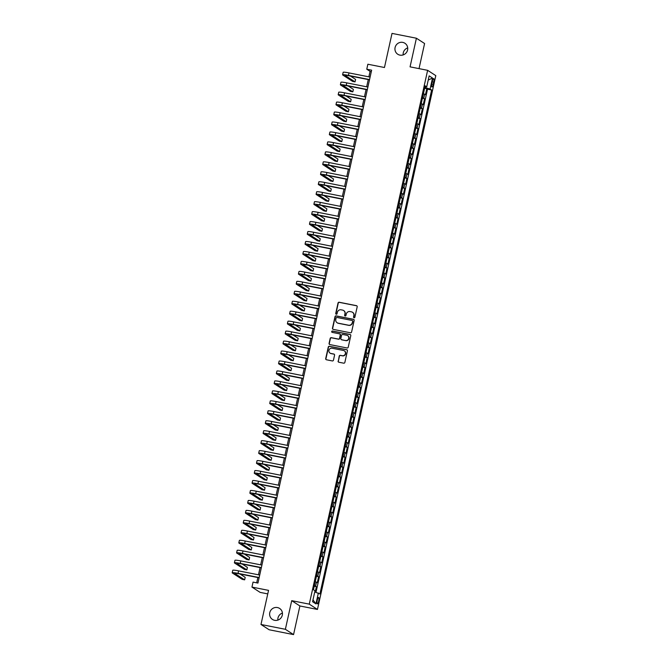 <?xml version="1.0" encoding="UTF-8"?>
<svg xmlns="http://www.w3.org/2000/svg" width="668" height="668" viewBox="0 0 668 668"><rect width="100%" height="100%" fill="white"/><g stroke="black" fill="none" stroke-linecap="round" stroke-linejoin="round"><path stroke-width="1" d="M354.065 317.751A0.701 0.676 -57 0 0 354.883 317.2L357.188 306.812A1.002 0.969 -57 0 0 356.445 305.652L339.202 302.245A1.002 0.969 -57 0 0 338.033 303.03L335.728 313.417A0.701 0.676 -57 0 0 336.246 314.236A0.701 0.676 -57 0 0 337.073 313.684L337.365 312.34A3.215 3.106 -57 0 1 341.123 309.818L342.559 310.102A3.215 3.106 -57 0 1 344.93 313.835L344.638 315.179A0.701 0.676 -57 0 0 345.156 315.997A0.701 0.676 -57 0 0 345.974 315.438L346.274 314.102A3.215 3.106 -57 0 1 350.032 311.572L351.468 311.856A3.215 3.106 -57 0 1 353.84 315.597L353.539 316.941A0.701 0.676 -57 0 0 354.065 317.751M277.462 607.563A6.555 6.338 -57 0 0 272.477 619.445A6.555 6.338 -57 0 0 281.929 616.322A6.555 6.338 -57 0 0 277.462 607.563M282.414 613.074A6.555 6.338 -57 0 0 277.855 620.104M402.754 42.385A6.555 6.338 -57 0 0 397.777 54.258A6.555 6.338 -57 0 0 407.221 51.135A6.555 6.338 -57 0 0 402.754 42.385M407.714 47.896A6.555 6.338 -57 0 0 403.155 54.926M318.678 601.116A3.282 0.785 101.2 0 0 318.603 597.442A3.282 0.785 101.2 0 0 317.258 600.198A3.282 0.785 101.2 0 0 317.333 603.872A3.282 0.785 101.2 0 0 318.678 601.116M338.117 361.054A1.002 0.969 -57 0 0 338.851 362.223L343.694 363.175A1.002 0.969 -57 0 0 344.863 362.39L347.418 350.859A1.002 0.969 -57 0 0 346.684 349.69L329.441 346.283A1.002 0.969 -57 0 0 328.272 347.068L325.708 358.607A1.002 0.969 -57 0 0 326.452 359.768L332.297 360.929A1.002 0.969 -57 0 0 333.466 360.135L334.559 355.201A1.002 0.969 -57 0 0 333.825 354.032L330.927 353.464A2.689 2.597 -57 0 1 329.09 349.873A2.689 2.597 -57 0 1 332.088 348.228L343.435 350.475A2.689 2.597 -57 0 1 345.264 354.065A2.689 2.597 -57 0 1 342.275 355.702L340.379 355.334A1.002 0.969 -57 0 0 339.21 356.119L338.334 361.196A1.002 0.969 -57 0 0 338.643 362.156M419.028 68.629L424.589 43.52L416.406 38.226L392.016 33.4L384.459 67.51L367.868 64.228L366.765 69.213L371.642 70.173L257.94 583.072L253.055 582.104L251.953 587.088L260.136 592.391L267.759 593.894M285.37 629.298L293.553 634.6L299.899 605.968L291.716 600.666L285.37 629.298L260.979 624.48L268.544 590.362L251.953 587.088M291.716 600.666L309.284 604.139L427.629 70.324L435.803 75.626L317.459 609.441L309.284 604.139M416.406 38.226L410.06 66.858L427.629 70.324M350.433 332.781A1.002 0.969 -57 0 0 351.602 331.988L354.165 320.456A1.002 0.969 -57 0 0 353.422 319.287L336.179 315.88A1.002 0.969 -57 0 0 335.01 316.665L332.455 328.205A1.002 0.969 -57 0 0 333.19 329.366L350.433 332.781M350.792 335.653L348.237 347.193A1.002 0.969 -57 0 1 347.059 347.978L329.825 344.571A1.002 0.969 -57 0 1 329.082 343.402L330.176 338.467A1.002 0.969 -57 0 1 331.353 337.674L338.342 339.06A1.002 0.969 -57 0 0 339.519 338.275L340.246 334.994A1.002 0.969 -57 0 0 339.503 333.833L332.221 332.388A0.701 0.676 -57 0 1 331.745 331.453A0.701 0.676 -57 0 1 332.522 331.019L350.049 334.484A1.002 0.969 -57 0 1 350.792 335.653M293.553 634.6L269.162 629.774L260.979 624.48M315.204 592.048L316.398 586.679L314.236 586.245M314.361 585.677L315.588 586.153L316.473 582.17L317.283 582.696L318.603 576.718L316.44 576.292M316.565 575.724L317.801 576.192L318.678 572.209L319.488 572.735L320.815 566.756L318.653 566.33M318.778 565.763L320.005 566.239L320.89 562.256L321.692 562.773L323.02 556.803L320.857 556.369M320.982 555.801L322.21 556.277L323.095 552.294L323.905 552.812L325.232 546.841L323.061 546.416M323.195 545.84L324.423 546.315L325.308 542.332L326.109 542.859L327.437 536.88L325.274 536.454M325.399 535.886L326.627 536.354L327.512 532.371L328.322 532.897L329.641 526.918L327.479 526.493M327.604 525.925L328.84 526.401L329.716 522.418L330.526 522.935L331.854 516.965L329.691 516.531M329.817 515.963L331.044 516.439L331.929 512.456L332.739 512.982L334.058 507.004L331.896 506.578M332.021 506.01L333.257 506.478L334.134 502.495L334.944 503.021L336.271 497.042L334.109 496.616M334.234 496.048L335.461 496.524L336.346 492.541L337.148 493.059L338.476 487.089L336.313 486.655M336.438 486.087L337.666 486.563L338.551 482.58L339.361 483.098L340.68 477.127L338.517 476.701M338.651 476.125L339.878 476.601L340.764 472.618L341.565 473.144L342.893 467.166L340.73 466.74M340.855 466.172L342.083 466.64L342.968 462.657L343.778 463.183L345.097 457.204L342.934 456.778M343.06 456.211L344.296 456.687L345.172 452.704L345.982 453.221L347.31 447.251L345.147 446.817M345.272 446.249L346.5 446.725L347.385 442.742L348.187 443.268L349.514 437.29L347.352 436.864M347.477 436.296L348.704 436.763L349.589 432.78L350.399 433.307L351.727 427.328L349.556 426.902M349.69 426.334L350.917 426.81L351.802 422.827L352.604 423.345L353.931 417.375L351.769 416.941M351.894 416.373L353.121 416.849L354.007 412.866L354.817 413.383L356.136 407.413L353.973 406.987M354.098 406.411L355.334 406.887L356.219 402.904L357.021 403.43L358.349 397.452L356.186 397.026M356.311 396.458L357.539 396.926L358.424 392.943L359.234 393.469L360.553 387.49L358.39 387.064M358.516 386.496L359.751 386.972L360.628 382.989L361.438 383.507L362.766 377.537L360.603 377.103M360.728 376.535L361.956 377.011L362.841 373.028L363.642 373.554L364.97 367.575L362.808 367.149M362.933 366.582L364.16 367.049L365.045 363.066L365.855 363.592L367.175 357.614L365.012 357.188M365.145 356.62L366.373 357.096L367.258 353.113L368.06 353.631L369.387 347.661L367.225 347.226M367.35 346.659L368.577 347.135L369.462 343.152L370.272 343.669L371.592 337.699L369.429 337.273M369.554 336.697L370.79 337.173L371.667 333.19L372.477 333.716L373.804 327.738L371.642 327.312M371.767 326.744L372.994 327.211L373.88 323.228L374.681 323.755L376.009 317.776L373.846 317.35M373.971 316.782L375.207 317.258L376.084 313.275L376.894 313.793L378.222 307.823L376.059 307.389M376.184 306.821L377.412 307.297L378.297 303.314L379.098 303.84L380.426 297.861L378.263 297.435M378.389 296.868L379.616 297.335L380.501 293.352L381.311 293.878L382.63 287.9L380.468 287.474M380.593 286.906L381.829 287.382L382.714 283.399L383.515 283.917L384.843 277.946L382.68 277.512M382.806 276.944L384.033 277.42L384.918 273.437L385.728 273.955L387.048 267.985L384.885 267.559M385.01 266.983L386.246 267.459L387.123 263.476L387.933 264.002L389.26 258.023L387.098 257.597M387.223 257.03L388.45 257.497L389.335 253.514L390.137 254.04L391.465 248.062L389.302 247.636M389.427 247.068L390.655 247.544L391.54 243.561L392.35 244.079L393.669 238.109L391.506 237.674M391.64 237.107L392.868 237.583L393.753 233.6L394.554 234.126L395.882 228.147L393.719 227.721M393.844 227.153L395.072 227.621L395.957 223.638L396.767 224.164L398.086 218.185L395.924 217.76M396.049 217.192L397.285 217.668L398.161 213.685L398.971 214.203L400.299 208.232L398.136 207.798M398.262 207.23L399.489 207.706L400.374 203.723L401.184 204.241L402.503 198.271L400.341 197.845M400.466 197.269L401.702 197.745L402.579 193.762L403.389 194.288L404.716 188.309L402.553 187.883M402.679 187.316L403.906 187.783L404.791 183.8L405.593 184.326L406.921 178.348L404.758 177.922M404.883 177.354L406.111 177.83L406.996 173.847L407.806 174.365L409.125 168.394L406.962 167.96M407.088 167.392L408.323 167.868L409.208 163.885L410.01 164.411L411.338 158.433L409.175 158.007M409.3 157.439L410.528 157.907L411.413 153.924L412.223 154.45L413.542 148.471L411.379 148.046M411.505 147.478L412.74 147.954L413.617 143.971L414.427 144.488L415.755 138.518L413.592 138.084M413.717 137.516L414.945 137.992L415.83 134.009L416.632 134.527L417.959 128.557L415.797 128.131M415.922 127.555L417.149 128.031L418.034 124.048L418.844 124.574L420.172 118.595L418.001 118.169M418.135 117.601L419.362 118.069L420.247 114.086L421.049 114.612L422.376 108.633L420.214 108.208M420.339 107.64L421.566 108.116L422.452 104.133L423.261 104.651L424.581 98.68L422.543 97.678M422.418 98.246L424.581 98.68M432.338 81.237L431.854 83.433A3.173 0.76 101.2 0 0 431.92 86.99A3.173 0.76 101.2 0 0 433.223 84.318L433.707 82.131A3.173 0.76 101.2 0 0 433.641 78.565A3.173 0.76 101.2 0 0 432.338 81.237M314.745 591.923L319.914 593.944L431.628 90.005L430.083 89.003L424.79 87.558M318.36 592.942L315.931 603.897L312.574 601.718L315.004 590.762L313.459 589.76L425.174 85.821L426.718 86.832L429.148 75.876L432.513 78.047L430.083 89.003M316.006 592.274L427.528 89.195L426.794 88.719L425.466 94.697L423.428 93.695M421.566 108.116L422.376 108.633M419.362 118.069L420.172 118.595M417.149 128.031L417.959 128.557M414.945 137.992L415.755 138.518M412.74 147.954L413.542 148.471M410.528 157.907L411.338 158.433M408.323 167.868L409.125 168.394M406.111 177.83L406.921 178.348M403.906 187.783L404.716 188.309M401.702 197.745L402.503 198.271M399.489 207.706L400.299 208.232M397.285 217.668L398.086 218.185M395.072 227.621L395.882 228.147M392.868 237.583L393.669 238.109M390.655 247.544L391.465 248.062M388.45 257.497L389.26 258.023M386.246 267.459L387.048 267.985M384.033 277.42L384.843 277.946M381.829 287.382L382.63 287.9M379.616 297.335L380.426 297.861M377.412 307.297L378.222 307.823M375.207 317.258L376.009 317.776M372.994 327.211L373.804 327.738M370.79 337.173L371.592 337.699M368.577 347.135L369.387 347.661M366.373 357.096L367.175 357.614M364.16 367.049L364.97 367.575M361.956 377.011L362.766 377.537M359.751 386.972L360.553 387.49M357.539 396.926L358.349 397.452M355.334 406.887L356.136 407.413M353.121 416.849L353.931 417.375M350.917 426.81L351.727 427.328M348.704 436.763L349.514 437.29M346.5 446.725L347.31 447.251M344.296 456.687L345.097 457.204M342.083 466.64L342.893 467.166M339.878 476.601L340.68 477.127M337.666 486.563L338.476 487.089M335.461 496.524L336.271 497.042M333.257 506.478L334.058 507.004M331.044 516.439L331.854 516.965M328.84 526.401L329.641 526.918M326.627 536.354L327.437 536.88M324.423 546.315L325.232 546.841M322.21 556.277L323.02 556.803M320.005 566.239L320.815 566.756M317.801 576.192L318.603 576.718M315.588 586.153L316.398 586.679M425.299 87.658L425.499 86.748M299.899 605.968L317.459 609.441M366.765 69.213L370.08 71.359L368.861 76.845M368.26 79.575L366.657 86.807M366.056 89.529L364.452 96.76M363.843 99.49L362.24 106.721M361.639 109.452L360.035 116.683M359.426 119.413L357.823 126.644M357.221 129.367L355.618 136.598M355.009 139.328L353.414 146.559M352.804 149.29L351.201 156.521M350.6 159.243L348.997 166.474M348.387 169.204L346.784 176.435M346.183 179.166L344.579 186.397M343.97 189.127L342.367 196.359M341.765 199.081L340.162 206.312M339.561 209.042L337.958 216.273M337.348 219.004L335.745 226.235M335.144 228.957L333.541 236.188M332.931 238.919L331.328 246.15M330.727 248.88L329.124 256.111M328.514 258.842L326.911 266.073M326.31 268.795L324.706 276.026M324.105 278.756L322.502 285.988M321.892 288.718L320.289 295.949M319.688 298.671L318.085 305.902M317.475 308.633L315.872 315.864M315.271 318.594L313.668 325.825M313.067 328.556L311.463 335.787M310.854 338.509L309.251 345.74M308.649 348.471L307.046 355.702M306.437 358.432L304.833 365.663M304.232 368.385L302.629 375.616M302.019 378.347L300.416 385.578M299.815 388.308L298.212 395.539M297.611 398.27L296.007 405.501M295.398 408.223L293.795 415.454M293.194 418.185L291.59 425.416M290.981 428.146L289.378 435.377M288.776 438.099L287.173 445.331M286.572 448.061L284.969 455.292M284.359 458.023L282.756 465.254M282.155 467.984L280.552 475.207M279.942 477.937L278.339 485.168M277.738 487.899L276.135 495.13M275.525 497.86L273.922 505.091M273.321 507.814L271.717 515.045M271.116 517.775L269.513 525.006M268.903 527.737L267.3 534.968M266.699 537.698L265.096 544.921M264.486 547.651L262.883 554.883M262.282 557.613L260.679 564.844M260.077 567.575L258.474 574.806M257.865 577.528L256.696 582.822M371.325 71.61L370.08 71.359M424.631 88.293L426.794 88.719M427.528 89.195L431.628 90.005M424.982 86.715L426.718 86.832M422.452 104.133L421.224 103.657M420.247 114.086L419.011 113.618M418.034 124.048L416.807 123.572M415.83 134.009L414.594 133.533M413.617 143.971L412.39 143.495M411.413 153.924L410.185 153.456M409.208 163.885L407.973 163.409M406.996 173.847L405.768 173.371M404.791 183.8L403.555 183.333M402.579 193.762L401.351 193.286M400.374 203.723L399.147 203.247M398.161 213.685L396.934 213.209M395.957 223.638L394.73 223.17M393.753 233.6L392.517 233.124M391.54 243.561L390.312 243.085M389.335 253.514L388.1 253.047M387.123 263.476L385.895 263M384.918 273.437L383.691 272.961M382.714 283.399L381.478 282.923M380.501 293.352L379.274 292.885M378.297 303.314L377.061 302.838M376.084 313.275L374.857 312.799M373.88 323.228L372.652 322.761M371.667 333.19L370.439 332.714M369.462 343.152L368.235 342.676M367.258 353.113L366.022 352.637M365.045 363.066L363.818 362.599M362.841 373.028L361.605 372.552M360.628 382.989L359.401 382.514M358.424 392.943L357.196 392.475M356.219 402.904L354.984 402.428M354.007 412.866L352.779 412.39M351.802 422.827L350.566 422.351M349.589 432.78L348.362 432.313M347.385 442.742L346.158 442.266M345.172 452.704L343.945 452.228M342.968 462.657L341.74 462.189M340.764 472.618L339.528 472.142M338.551 482.58L337.323 482.104M336.346 492.541L335.111 492.065M334.134 502.495L332.906 502.027M331.929 512.456L330.702 511.98M329.716 522.418L328.489 521.942M327.512 532.371L326.285 531.903M325.308 542.332L324.072 541.857M323.095 552.294L321.867 551.818M320.89 562.256L319.663 561.78M318.678 572.209L317.45 571.741M316.473 582.17L315.246 581.694M428.23 80.043L432.513 78.047M315.931 603.897L312.983 599.864M353.948 317.717A0.701 0.676 -57 0 1 353.764 317.083L354.065 315.739A3.215 3.106 -57 0 0 352.637 312.365M343.728 310.603A3.215 3.106 -57 0 1 345.156 313.977L344.855 315.321A0.701 0.676 -57 0 0 345.039 315.964M356.879 305.861A1.002 0.969 -57 0 0 356.662 305.794L339.428 302.387A1.002 0.969 -57 0 0 338.25 303.172L335.954 313.559A0.701 0.676 -57 0 0 336.138 314.202M353.856 319.496A1.002 0.969 -57 0 0 353.639 319.429L336.405 316.022A1.002 0.969 -57 0 0 335.227 316.807L332.672 328.347A1.002 0.969 -57 0 0 332.981 329.299M352.587 321.266A0.701 0.676 -57 0 0 352.061 320.448L336.931 317.459A0.701 0.676 -57 0 0 336.113 318.01L335.795 319.421A3.215 3.106 -57 0 0 338.167 323.162L348.512 325.207A3.215 3.106 -57 0 0 352.27 322.677L352.804 321.408A0.701 0.676 -57 0 0 352.395 320.623M337.223 322.803A3.215 3.106 -57 0 0 338.392 323.304L338.167 323.162M352.804 321.408L352.487 322.828A3.215 3.106 -57 0 1 348.729 325.349L338.392 323.304M339.937 334.042A1.002 0.969 -57 0 1 340.463 335.144L339.736 338.417A1.002 0.969 -57 0 1 338.559 339.202L331.57 337.824A1.002 0.969 -57 0 0 330.393 338.609L329.299 343.544A1.002 0.969 -57 0 0 329.608 344.496M350.491 334.701A1.002 0.969 -57 0 0 350.274 334.635L332.748 331.169A0.701 0.676 -57 0 0 332.105 332.355M345.598 340.496A2.689 2.597 -57 0 0 347.636 335.62A2.689 2.597 -57 0 0 346.759 335.261L342.759 334.476A1.002 0.969 -57 0 0 341.582 335.261L340.855 338.534A1.002 0.969 -57 0 0 341.599 339.703L345.815 340.638A2.689 2.597 -57 0 0 347.744 335.695M341.381 339.636A1.002 0.969 -57 0 0 341.816 339.845L341.599 339.703M345.815 340.638L341.816 339.845M344.429 350.909A2.689 2.597 -57 0 1 342.492 355.852L340.605 355.476A1.002 0.969 -57 0 0 339.428 356.261L338.334 361.196M330.151 353.172A2.689 2.597 -57 0 0 331.144 353.606L330.927 353.464M334.259 354.249A1.002 0.969 -57 0 0 334.042 354.174L331.144 353.606M347.118 349.898A1.002 0.969 -57 0 0 346.901 349.832L329.666 346.425A1.002 0.969 -57 0 0 328.489 347.21L325.934 358.749A1.002 0.969 -57 0 0 326.234 359.701M369.504 79.818L348.988 75.76A5.119 0.476 -167.5 0 0 345.089 75.367A5.119 0.476 -167.5 0 0 345.214 75.517L355.042 81.88L352.604 81.404L342.776 75.033A7.682 0.71 12.5 0 1 342.592 74.816L343.143 72.328A7.682 0.71 12.5 0 1 348.988 72.912L370.114 77.087M342.592 74.816A7.682 0.71 12.5 0 1 348.437 75.4L369.554 79.584M355.042 81.88L355.593 79.392L350.433 76.052M367.3 89.779L346.776 85.721A5.119 0.476 -167.5 0 0 342.884 85.329A5.119 0.476 -167.5 0 0 343.01 85.471L352.829 91.842L350.391 91.357L340.563 84.995A7.682 0.71 12.5 0 1 340.379 84.778L340.939 82.289A7.682 0.71 12.5 0 1 346.776 82.874L367.901 87.049M340.379 84.778A7.682 0.71 12.5 0 1 346.224 85.362L367.35 89.537M352.829 91.842L353.38 89.353L348.22 86.005M365.087 99.741L344.571 95.683A5.119 0.476 -167.5 0 0 340.672 95.29A5.119 0.476 -167.5 0 0 340.797 95.432L350.625 101.803L348.187 101.319L338.359 94.948A7.682 0.71 12.5 0 1 338.175 94.731L338.726 92.242A7.682 0.71 12.5 0 1 344.571 92.835L365.697 97.01M338.175 94.731A7.682 0.71 12.5 0 1 344.02 95.324L365.145 99.499M350.625 101.803L351.176 99.315L346.016 95.967M362.883 109.694L342.367 105.644A5.119 0.476 -167.5 0 0 338.467 105.252A5.119 0.476 -167.5 0 0 338.592 105.394L348.412 111.765L345.974 111.28L336.154 104.909A7.682 0.71 12.5 0 1 335.971 104.692L336.522 102.204A7.682 0.71 12.5 0 1 342.367 102.788L363.484 106.972M335.971 104.692A7.682 0.71 12.5 0 1 341.807 105.285L362.933 109.46M348.412 111.765L348.972 109.268L343.803 105.928M360.67 119.656L340.154 115.597A5.119 0.476 -167.5 0 0 336.263 115.205A5.119 0.476 -167.5 0 0 336.38 115.355L346.208 121.718L343.769 121.234L333.942 114.871A7.682 0.71 12.5 0 1 333.758 114.654L334.309 112.166A7.682 0.71 12.5 0 1 340.154 112.75L361.279 116.925M333.758 114.654A7.682 0.71 12.5 0 1 339.603 115.238L360.728 119.413M346.208 121.718L346.759 119.23L341.599 115.881M358.466 129.617L337.95 125.559A5.119 0.476 -167.5 0 0 334.05 125.166A5.119 0.476 -167.5 0 0 334.175 125.308L344.003 131.679L341.565 131.195L331.737 124.824A7.682 0.71 12.5 0 1 331.553 124.615L332.105 122.119A7.682 0.71 12.5 0 1 337.95 122.712L359.067 126.887M331.553 124.615A7.682 0.71 12.5 0 1 337.398 125.2L358.516 129.375M344.003 131.679L344.554 129.191L339.394 125.843M356.261 139.57L335.737 135.52A5.119 0.476 -167.5 0 0 331.846 135.128A5.119 0.476 -167.5 0 0 331.963 135.27L341.791 141.641L339.352 141.157L329.524 134.786A7.682 0.71 12.5 0 1 329.341 134.569L329.892 132.08A7.682 0.71 12.5 0 1 335.737 132.673L356.862 136.848M329.341 134.569A7.682 0.71 12.5 0 1 335.186 135.161L356.311 139.336M341.791 141.641L342.342 139.144L337.181 135.804M354.048 149.532L333.532 145.474A5.119 0.476 -167.5 0 0 329.633 145.081A5.119 0.476 -167.5 0 0 329.758 145.232L339.586 151.594L337.148 151.118L327.32 144.747A7.682 0.71 12.5 0 1 327.136 144.53L327.687 142.042A7.682 0.71 12.5 0 1 333.532 142.626L354.658 146.801M327.136 144.53A7.682 0.71 12.5 0 1 332.981 145.115L354.107 149.298M339.586 151.594L340.137 149.106L334.977 145.766M351.844 159.493L331.32 155.435A5.119 0.476 -167.5 0 0 327.429 155.043A5.119 0.476 -167.5 0 0 327.554 155.185L337.373 161.556L334.935 161.071L325.107 154.709A7.682 0.71 12.5 0 1 324.924 154.492L325.483 152.003A7.682 0.71 12.5 0 1 331.32 152.588L352.445 156.763M324.924 154.492A7.682 0.71 12.5 0 1 330.769 155.076L351.894 159.251M337.373 161.556L337.924 159.067L332.764 155.719M349.631 169.455L329.115 165.397A5.119 0.476 -167.5 0 0 325.224 165.004A5.119 0.476 -167.5 0 0 325.341 165.146L335.169 171.517L332.731 171.033L322.903 164.662A7.682 0.71 12.5 0 1 322.719 164.445L323.27 161.957A7.682 0.71 12.5 0 1 329.115 162.549L350.241 166.724M322.719 164.445A7.682 0.71 12.5 0 1 328.564 165.038L349.69 169.213M335.169 171.517L335.72 169.029L330.56 165.681M347.427 179.408L326.911 175.35A5.119 0.476 -167.5 0 0 323.011 174.966A5.119 0.476 -167.5 0 0 323.137 175.108L332.965 181.479L330.518 180.995L320.698 174.624A7.682 0.71 12.5 0 1 320.515 174.406L321.066 171.918A7.682 0.71 12.5 0 1 326.911 172.503L348.028 176.686M320.515 174.406A7.682 0.71 12.5 0 1 326.351 174.999L347.477 179.174M332.965 181.479L333.516 178.982L328.347 175.642M345.222 189.37L324.698 185.312A5.119 0.476 -167.5 0 0 320.807 184.919A5.119 0.476 -167.5 0 0 320.924 185.061L330.752 191.432L328.314 190.948L318.486 184.585A7.682 0.71 12.5 0 1 318.302 184.368L318.853 181.88A7.682 0.71 12.5 0 1 324.698 182.464L345.824 186.639M318.302 184.368A7.682 0.71 12.5 0 1 324.147 184.952L345.272 189.127M330.752 191.432L331.303 188.944L326.143 185.595M343.01 199.331L322.494 195.273A5.119 0.476 -167.5 0 0 318.594 194.881A5.119 0.476 -167.5 0 0 318.719 195.023L328.547 201.394L326.109 200.909L316.281 194.538A7.682 0.71 12.5 0 1 316.098 194.33L316.649 191.833A7.682 0.71 12.5 0 1 322.494 192.426L343.619 196.601M316.098 194.33A7.682 0.71 12.5 0 1 321.943 194.914L343.06 199.089M328.547 201.394L329.099 198.905L323.938 195.557M340.805 209.284L320.281 205.235A5.119 0.476 -167.5 0 0 316.39 204.842A5.119 0.476 -167.5 0 0 316.515 204.984L326.335 211.355L323.896 210.871L314.069 204.5A7.682 0.71 12.5 0 1 313.885 204.283L314.436 201.794A7.682 0.71 12.5 0 1 320.281 202.387L341.406 206.562M313.885 204.283A7.682 0.71 12.5 0 1 319.73 204.876L340.855 209.051M326.335 211.355L326.886 208.859L321.726 205.519M338.592 219.246L318.077 215.188A5.119 0.476 -167.5 0 0 314.177 214.795A5.119 0.476 -167.5 0 0 314.302 214.946L324.13 221.308L321.692 220.832L311.864 214.461A7.682 0.71 12.5 0 1 311.68 214.244L312.232 211.756A7.682 0.71 12.5 0 1 318.077 212.34L339.202 216.516M311.68 214.244A7.682 0.71 12.5 0 1 317.525 214.829L338.651 219.012M324.13 221.308L324.681 218.82L319.521 215.48M336.388 229.207L315.872 225.149A5.119 0.476 -167.5 0 0 311.973 224.757A5.119 0.476 -167.5 0 0 312.098 224.899L321.918 231.27L319.479 230.786L309.66 224.423A7.682 0.71 12.5 0 1 309.476 224.206L310.027 221.718A7.682 0.71 12.5 0 1 315.864 222.302L336.989 226.477M309.476 224.206A7.682 0.71 12.5 0 1 315.313 224.79L336.438 228.965M321.918 231.27L322.477 228.782L317.308 225.433M334.175 239.169L313.659 235.111A5.119 0.476 -167.5 0 0 309.768 234.719A5.119 0.476 -167.5 0 0 309.885 234.86L319.713 241.231L317.275 240.747L307.447 234.376A7.682 0.71 12.5 0 1 307.263 234.159L307.814 231.671A7.682 0.71 12.5 0 1 313.659 232.264L334.785 236.439M307.263 234.159A7.682 0.71 12.5 0 1 313.108 234.752L334.234 238.927M319.713 241.231L320.264 238.743L315.104 235.395M331.971 249.122L311.455 245.064A5.119 0.476 -167.5 0 0 307.556 244.68A5.119 0.476 -167.5 0 0 307.681 244.822L317.509 251.193L315.062 250.709L305.243 244.338A7.682 0.71 12.5 0 1 305.059 244.121L305.61 241.632A7.682 0.71 12.5 0 1 311.455 242.217L332.572 246.4M305.059 244.121A7.682 0.71 12.5 0 1 310.904 244.713L332.021 248.888M317.509 251.193L318.06 248.696L312.9 245.356M329.767 259.084L309.242 255.026A5.119 0.476 -167.5 0 0 305.351 254.633A5.119 0.476 -167.5 0 0 305.468 254.775L315.296 261.146L312.858 260.662L303.03 254.299A7.682 0.71 12.5 0 1 302.846 254.082L303.397 251.594A7.682 0.71 12.5 0 1 309.242 252.178L330.368 256.353M302.846 254.082A7.682 0.71 12.5 0 1 308.691 254.667L329.817 258.842M315.296 261.146L315.847 258.658L310.687 255.31M327.554 269.045L307.038 264.987A5.119 0.476 -167.5 0 0 303.138 264.595A5.119 0.476 -167.5 0 0 303.264 264.737L313.092 271.108L310.653 270.624L300.825 264.252A7.682 0.71 12.5 0 1 300.642 264.044L301.193 261.547A7.682 0.71 12.5 0 1 307.038 262.14L328.163 266.315M300.642 264.044A7.682 0.71 12.5 0 1 306.487 264.628L327.612 268.803M313.092 271.108L313.643 268.619L308.482 265.271M325.349 278.999L304.825 274.949A5.119 0.476 -167.5 0 0 300.934 274.556A5.119 0.476 -167.5 0 0 301.059 274.698L310.879 281.069L308.441 280.585L298.613 274.214A7.682 0.71 12.5 0 1 298.429 273.997L298.988 271.509A7.682 0.71 12.5 0 1 304.825 272.101L325.951 276.276M298.429 273.997A7.682 0.71 12.5 0 1 304.274 274.59L325.399 278.765M310.879 281.069L311.43 278.573L306.27 275.233M323.137 288.96L302.621 284.902A5.119 0.476 -167.5 0 0 298.721 284.51A5.119 0.476 -167.5 0 0 298.846 284.66L308.674 291.023L306.236 290.547L296.408 284.176A7.682 0.71 12.5 0 1 296.225 283.958L296.776 281.47A7.682 0.71 12.5 0 1 302.621 282.055L323.746 286.23M296.225 283.958A7.682 0.71 12.5 0 1 302.07 284.543L323.195 288.726M308.674 291.023L309.226 288.534L304.065 285.194M320.932 298.922L300.416 294.864A5.119 0.476 -167.5 0 0 296.517 294.471A5.119 0.476 -167.5 0 0 296.642 294.613L306.47 300.984L304.024 300.5L294.204 294.137A7.682 0.71 12.5 0 1 294.02 293.92L294.571 291.432A7.682 0.71 12.5 0 1 300.416 292.016L321.533 296.191M294.02 293.92A7.682 0.71 12.5 0 1 299.857 294.504L320.982 298.679M306.47 300.984L307.021 298.496L301.852 295.147M318.728 308.883L298.204 304.825A5.119 0.476 -167.5 0 0 294.312 304.433A5.119 0.476 -167.5 0 0 294.429 304.575L304.257 310.946L301.819 310.461L291.991 304.09A7.682 0.71 12.5 0 1 291.807 303.873L292.359 301.385A7.682 0.71 12.5 0 1 298.204 301.978L319.329 306.153M291.807 303.873A7.682 0.71 12.5 0 1 297.652 304.466L318.778 308.641M304.257 310.946L304.808 308.457L299.648 305.109M316.515 318.836L295.999 314.778A5.119 0.476 -167.5 0 0 292.1 314.394A5.119 0.476 -167.5 0 0 292.225 314.536L302.053 320.907L299.615 320.423L289.787 314.052A7.682 0.71 12.5 0 1 289.603 313.835L290.154 311.346A7.682 0.71 12.5 0 1 295.999 311.931L317.125 316.114M289.603 313.835A7.682 0.71 12.5 0 1 295.448 314.428L316.565 318.603M302.053 320.907L302.604 318.411L297.444 315.071M314.311 328.798L293.786 324.74A5.119 0.476 -167.5 0 0 289.895 324.347A5.119 0.476 -167.5 0 0 290.021 324.489L299.84 330.86L297.402 330.376L287.574 324.013A7.682 0.71 12.5 0 1 287.39 323.796L287.941 321.308A7.682 0.71 12.5 0 1 293.786 321.892L314.912 326.067M287.39 323.796A7.682 0.71 12.5 0 1 293.235 324.381L314.361 328.556M299.84 330.86L300.391 328.372L295.231 325.024M312.098 338.76L291.582 334.701A5.119 0.476 -167.5 0 0 287.683 334.309A5.119 0.476 -167.5 0 0 287.808 334.451L297.636 340.822L295.198 340.338L285.37 333.967A7.682 0.71 12.5 0 1 285.186 333.758L285.737 331.261A7.682 0.71 12.5 0 1 291.582 331.854L312.707 336.029M285.186 333.758A7.682 0.71 12.5 0 1 291.031 334.342L312.156 338.517M297.636 340.822L298.187 338.334L293.027 334.985M309.894 348.713L289.378 344.663A5.119 0.476 -167.5 0 0 285.478 344.27A5.119 0.476 -167.5 0 0 285.603 344.412L295.423 350.784L292.985 350.299L283.165 343.928A7.682 0.71 12.5 0 1 282.981 343.711L283.533 341.223A7.682 0.71 12.5 0 1 289.369 341.816L310.495 345.991M282.981 343.711A7.682 0.71 12.5 0 1 288.818 344.304L309.944 348.479M295.423 350.784L295.982 348.287L290.814 344.947M307.681 358.674L287.165 354.616A5.119 0.476 -167.5 0 0 283.274 354.224A5.119 0.476 -167.5 0 0 283.391 354.374L293.219 360.737L290.78 360.261L280.952 353.89A7.682 0.71 12.5 0 1 280.769 353.673L281.32 351.184A7.682 0.71 12.5 0 1 287.165 351.769L308.29 355.944M280.769 353.673A7.682 0.71 12.5 0 1 286.614 354.257L307.739 358.44M293.219 360.737L293.77 358.248L288.609 354.908M305.476 368.636L284.96 364.578A5.119 0.476 -167.5 0 0 281.061 364.185A5.119 0.476 -167.5 0 0 281.186 364.327L291.014 370.698L288.568 370.214L278.748 363.851A7.682 0.71 12.5 0 1 278.564 363.634L279.115 361.137A7.682 0.71 12.5 0 1 284.96 361.73L306.078 365.905M278.564 363.634A7.682 0.71 12.5 0 1 284.409 364.219L305.526 368.394M291.014 370.698L291.565 368.21L286.405 364.862M303.272 378.597L282.748 374.539A5.119 0.476 -167.5 0 0 278.857 374.147A5.119 0.476 -167.5 0 0 278.974 374.289L288.801 380.66L286.363 380.175L276.535 373.804A7.682 0.71 12.5 0 1 276.352 373.587L276.903 371.099A7.682 0.71 12.5 0 1 282.748 371.692L303.873 375.867M276.352 373.587A7.682 0.71 12.5 0 1 282.197 374.18L303.322 378.355M288.801 380.66L289.353 378.171L284.192 374.823M301.059 388.551L280.543 384.492A5.119 0.476 -167.5 0 0 276.644 384.1A5.119 0.476 -167.5 0 0 276.769 384.25L286.597 390.621L284.159 390.137L274.331 383.766A7.682 0.71 12.5 0 1 274.147 383.549L274.698 381.061A7.682 0.71 12.5 0 1 280.543 381.645L301.669 385.828M274.147 383.549A7.682 0.71 12.5 0 1 279.992 384.142L301.118 388.317M286.597 390.621L287.148 388.125L281.988 384.785M298.855 398.512L278.331 394.454A5.119 0.476 -167.5 0 0 274.439 394.062A5.119 0.476 -167.5 0 0 274.565 394.204L284.384 400.575L281.946 400.09L272.118 393.728A7.682 0.71 12.5 0 1 271.934 393.51L272.494 391.022A7.682 0.71 12.5 0 1 278.331 391.607L299.456 395.782M271.934 393.51A7.682 0.71 12.5 0 1 277.779 394.095L298.905 398.27M284.384 400.575L284.935 398.086L279.775 394.738M296.642 408.474L276.126 404.416A5.119 0.476 -167.5 0 0 272.227 404.023A5.119 0.476 -167.5 0 0 272.352 404.165L282.18 410.536L279.742 410.052L269.914 403.681A7.682 0.71 12.5 0 1 269.73 403.472L270.281 400.975A7.682 0.71 12.5 0 1 276.126 401.568L297.252 405.743M269.73 403.472A7.682 0.71 12.5 0 1 275.575 404.056L296.701 408.231M282.18 410.536L282.731 408.048L277.571 404.699M294.438 418.427L273.922 414.377A5.119 0.476 -167.5 0 0 270.022 413.985A5.119 0.476 -167.5 0 0 270.148 414.127L279.976 420.498L277.529 420.013L267.709 413.642A7.682 0.71 12.5 0 1 267.526 413.425L268.077 410.937A7.682 0.71 12.5 0 1 273.922 411.53L295.039 415.705M267.526 413.425A7.682 0.71 12.5 0 1 273.362 414.018L294.488 418.193M279.976 420.498L280.527 418.001L275.358 414.661M292.233 428.388L271.709 424.33A5.119 0.476 -167.5 0 0 267.818 423.938A5.119 0.476 -167.5 0 0 267.935 424.088L277.763 430.451L275.325 429.975L265.497 423.604A7.682 0.71 12.5 0 1 265.313 423.387L265.864 420.898A7.682 0.71 12.5 0 1 271.709 421.483L292.834 425.658M265.313 423.387A7.682 0.71 12.5 0 1 271.158 423.971L292.283 428.155M277.763 430.451L278.314 427.963L273.154 424.614M290.021 438.35L269.505 434.292A5.119 0.476 -167.5 0 0 265.605 433.899A5.119 0.476 -167.5 0 0 265.73 434.041L275.558 440.412L273.12 439.928L263.292 433.565A7.682 0.71 12.5 0 1 263.108 433.348L263.66 430.852A7.682 0.71 12.5 0 1 269.505 431.445L290.63 435.62M263.108 433.348A7.682 0.71 12.5 0 1 268.954 433.933L290.071 438.108M275.558 440.412L276.109 437.924L270.949 434.576M287.816 448.311L267.292 444.253A5.119 0.476 -167.5 0 0 263.401 443.861A5.119 0.476 -167.5 0 0 263.518 444.003L273.346 450.374L270.907 449.89L261.079 443.519A7.682 0.71 12.5 0 1 260.896 443.301L261.447 440.813A7.682 0.71 12.5 0 1 267.292 441.406L288.417 445.581M260.896 443.301A7.682 0.71 12.5 0 1 266.741 443.894L287.866 448.069M273.346 450.374L273.897 447.886L268.736 444.537M285.603 458.265L265.087 454.207A5.119 0.476 -167.5 0 0 261.188 453.814A5.119 0.476 -167.5 0 0 261.313 453.964L271.141 460.335L268.703 459.851L258.875 453.48A7.682 0.71 12.5 0 1 258.691 453.263L259.242 450.775A7.682 0.71 12.5 0 1 265.087 451.359L286.213 455.543M258.691 453.263A7.682 0.71 12.5 0 1 264.536 453.856L285.662 458.031M271.141 460.335L271.692 457.839L266.532 454.499M283.399 468.226L262.883 464.168A5.119 0.476 -167.5 0 0 258.984 463.776A5.119 0.476 -167.5 0 0 259.109 463.918L268.928 470.289L266.49 469.804L256.671 463.442A7.682 0.71 12.5 0 1 256.487 463.225L257.038 460.736A7.682 0.71 12.5 0 1 262.875 461.321L284 465.496M256.487 463.225A7.682 0.71 12.5 0 1 262.324 463.809L283.449 467.984M268.928 470.289L269.488 467.8L264.319 464.452M281.186 478.188L260.67 474.13A5.119 0.476 -167.5 0 0 256.779 473.737A5.119 0.476 -167.5 0 0 256.896 473.879L266.724 480.25L264.286 479.766L254.458 473.395A7.682 0.71 12.5 0 1 254.274 473.186L254.825 470.69A7.682 0.71 12.5 0 1 260.67 471.282L281.796 475.457M254.274 473.186A7.682 0.71 12.5 0 1 260.119 473.771L281.245 477.946M266.724 480.25L267.275 477.762L262.115 474.414M278.982 488.141L258.466 484.091A5.119 0.476 -167.5 0 0 254.566 483.699A5.119 0.476 -167.5 0 0 254.692 483.841L264.52 490.212L262.073 489.727L252.254 483.356A7.682 0.71 12.5 0 1 252.07 483.139L252.621 480.651A7.682 0.71 12.5 0 1 258.466 481.244L279.583 485.419M252.07 483.139A7.682 0.71 12.5 0 1 257.915 483.732L279.032 487.907M264.52 490.212L265.071 487.715L259.91 484.375M276.777 498.103L256.253 494.044A5.119 0.476 -167.5 0 0 252.362 493.652A5.119 0.476 -167.5 0 0 252.479 493.802L262.307 500.165L259.869 499.689L250.041 493.318A7.682 0.71 12.5 0 1 249.857 493.101L250.408 490.613A7.682 0.71 12.5 0 1 256.253 491.197L277.379 495.372M249.857 493.101A7.682 0.71 12.5 0 1 255.702 493.685L276.828 497.869M262.307 500.165L262.858 497.677L257.698 494.328M274.565 508.064L254.049 504.006A5.119 0.476 -167.5 0 0 250.149 503.614A5.119 0.476 -167.5 0 0 250.275 503.755L260.102 510.127L257.664 509.642L247.836 503.28A7.682 0.71 12.5 0 1 247.653 503.062L248.204 500.566A7.682 0.71 12.5 0 1 254.049 501.159L275.174 505.334M247.653 503.062A7.682 0.71 12.5 0 1 253.498 503.647L274.615 507.822M260.102 510.127L260.654 507.638L255.493 504.29M272.36 518.026L251.836 513.968A5.119 0.476 -167.5 0 0 247.945 513.575A5.119 0.476 -167.5 0 0 248.07 513.717L257.89 520.088L255.452 519.604L245.624 513.233A7.682 0.71 12.5 0 1 245.44 513.016L245.999 510.527A7.682 0.71 12.5 0 1 251.836 511.12L272.961 515.295M245.44 513.016A7.682 0.71 12.5 0 1 251.285 513.609L272.41 517.784M257.89 520.088L258.441 517.6L253.281 514.251M270.148 527.979L249.632 523.921A5.119 0.476 -167.5 0 0 245.732 523.528A5.119 0.476 -167.5 0 0 245.857 523.679L255.685 530.041L253.247 529.565L243.419 523.194A7.682 0.71 12.5 0 1 243.236 522.977L243.787 520.489A7.682 0.71 12.5 0 1 249.632 521.073L270.757 525.257M243.236 522.977A7.682 0.71 12.5 0 1 249.081 523.57L270.206 527.745M255.685 530.041L256.236 527.553L251.076 524.213M267.943 537.94L247.427 533.882A5.119 0.476 -167.5 0 0 243.528 533.49A5.119 0.476 -167.5 0 0 243.653 533.632L253.473 540.003L251.034 539.519L241.215 533.156A7.682 0.71 12.5 0 1 241.031 532.939L241.582 530.45A7.682 0.71 12.5 0 1 247.427 531.035L268.544 535.21M241.031 532.939A7.682 0.71 12.5 0 1 246.868 533.523L267.993 537.698M253.473 540.003L254.032 537.515L248.863 534.166M265.73 547.902L245.214 543.844A5.119 0.476 -167.5 0 0 241.323 543.451A5.119 0.476 -167.5 0 0 241.44 543.593L251.268 549.964L248.83 549.48L239.002 543.109A7.682 0.71 12.5 0 1 238.818 542.9L239.369 540.404A7.682 0.71 12.5 0 1 245.214 540.996L266.34 545.171M238.818 542.9A7.682 0.71 12.5 0 1 244.663 543.485L265.789 547.66M251.268 549.964L251.819 547.476L246.659 544.128M263.526 557.855L243.01 553.805A5.119 0.476 -167.5 0 0 239.111 553.413A5.119 0.476 -167.5 0 0 239.236 553.555L249.064 559.926L246.626 559.442L236.798 553.071A7.682 0.71 12.5 0 1 236.614 552.853L237.165 550.365A7.682 0.71 12.5 0 1 243.01 550.958L264.136 555.133M236.614 552.853A7.682 0.71 12.5 0 1 242.459 553.446L263.576 557.621M249.064 559.926L249.615 557.429L244.455 554.089M261.322 567.817L240.797 563.759A5.119 0.476 -167.5 0 0 236.906 563.366A5.119 0.476 -167.5 0 0 237.023 563.516L246.851 569.879L244.413 569.403L234.585 563.032A7.682 0.71 12.5 0 1 234.401 562.815L234.952 560.327A7.682 0.71 12.5 0 1 240.797 560.911L261.923 565.086M234.401 562.815A7.682 0.71 12.5 0 1 240.246 563.4L261.372 567.583M246.851 569.879L247.402 567.391L242.242 564.043M259.109 577.778L238.593 573.72A5.119 0.476 -167.5 0 0 234.693 573.328A5.119 0.476 -167.5 0 0 234.819 573.47L244.647 579.841L242.208 579.356L232.381 572.994A7.682 0.71 12.5 0 1 232.197 572.777L232.748 570.28A7.682 0.71 12.5 0 1 238.593 570.873L259.718 575.048M232.197 572.777A7.682 0.71 12.5 0 1 238.042 573.361L259.167 577.536M244.647 579.841L245.198 577.352L240.037 574.004M423.779 98.154L424.656 94.171M432.204 81.83L433.707 82.131M431.728 84.026L433.223 84.318M348.988 72.912L348.437 75.4M346.776 82.874L346.224 85.362M344.571 92.835L344.02 95.324M342.367 102.788L341.807 105.285M340.154 112.75L339.603 115.238M337.95 122.712L337.398 125.2M335.737 132.673L335.186 135.161M333.532 142.626L332.981 145.115M331.32 152.588L330.769 155.076M329.115 162.549L328.564 165.038M326.911 172.503L326.351 174.999M324.698 182.464L324.147 184.952M322.494 192.426L321.943 194.914M320.281 202.387L319.73 204.876M318.077 212.34L317.525 214.829M315.864 222.302L315.313 224.79M313.659 232.264L313.108 234.752M311.455 242.217L310.904 244.713M309.242 252.178L308.691 254.667M307.038 262.14L306.487 264.628M304.825 272.101L304.274 274.59M302.621 282.055L302.07 284.543M300.416 292.016L299.857 294.504M298.204 301.978L297.652 304.466M295.999 311.931L295.448 314.428M293.786 321.892L293.235 324.381M291.582 331.854L291.031 334.342M289.369 341.816L288.818 344.304M287.165 351.769L286.614 354.257M284.96 361.73L284.409 364.219M282.748 371.692L282.197 374.18M280.543 381.645L279.992 384.142M278.331 391.607L277.779 394.095M276.126 401.568L275.575 404.056M273.922 411.53L273.362 414.018M271.709 421.483L271.158 423.971M269.505 431.445L268.954 433.933M267.292 441.406L266.741 443.894M265.087 451.359L264.536 453.856M262.875 461.321L262.324 463.809M260.67 471.282L260.119 473.771M258.466 481.244L257.915 483.732M256.253 491.197L255.702 493.685M254.049 501.159L253.498 503.647M251.836 511.12L251.285 513.609M249.632 521.073L249.081 523.57M247.427 531.035L246.868 533.523M245.214 540.996L244.663 543.485M243.01 550.958L242.459 553.446M240.797 560.911L240.246 563.4M238.593 570.873L238.042 573.361"/></g></svg>
